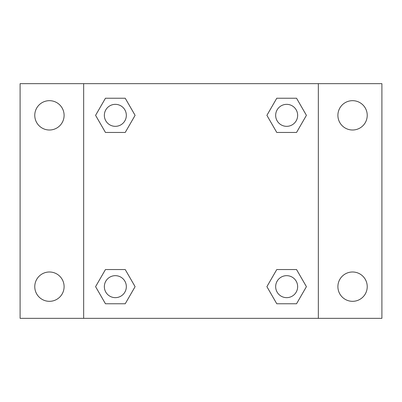 <?xml version="1.0" encoding="UTF-8"?>
<svg xmlns="http://www.w3.org/2000/svg" width="402" height="402" viewBox="0 0 402 402"><rect width="100%" height="100%" fill="white"/><g stroke="black" fill="none" stroke-linecap="round" stroke-linejoin="round"><path stroke-width="0.6" d="M49.436 301.324A14.668 14.668 0 0 0 62.139 279.325A14.668 14.668 0 0 0 36.733 279.325A14.668 14.668 0 0 0 49.436 301.324M352.564 301.324A14.668 14.668 0 0 0 365.267 279.325A14.668 14.668 0 0 0 339.861 279.325A14.668 14.668 0 0 0 352.564 301.324M352.564 130.007A14.668 14.668 0 0 0 365.267 108.007A14.668 14.668 0 0 0 339.861 108.007A14.668 14.668 0 0 0 352.564 130.007M49.436 130.007A14.668 14.668 0 0 0 62.139 108.007A14.668 14.668 0 0 0 36.733 108.007A14.668 14.668 0 0 0 49.436 130.007M381.9 318.339L20.1 318.339L20.1 83.661L381.9 83.661L381.9 318.339M105.46 269.546L125.223 269.546L135.102 286.656L125.223 303.771L105.46 303.771L95.581 286.656L105.46 269.546L125.223 269.546L105.46 269.546M276.777 98.229L296.54 98.229L306.419 115.344L296.54 132.454L276.777 132.454L266.898 115.344L276.777 98.229L296.54 98.229L276.777 98.229M83.661 318.339L83.661 83.661M318.339 83.661L318.339 318.339M105.46 98.229L125.223 98.229L135.102 115.344L125.223 132.454L105.46 132.454L95.581 115.344L105.46 98.229L125.223 98.229L105.46 98.229M276.777 269.546L296.54 269.546L306.419 286.656L296.54 303.771L276.777 303.771L266.898 286.656L276.777 269.546L296.54 269.546L276.777 269.546M296.54 303.771L276.777 303.771L296.54 303.771M297.651 286.656A10.99 10.99 0 0 0 281.164 277.139A10.99 10.99 0 0 0 281.164 296.179A10.99 10.99 0 0 0 297.651 286.656M125.223 303.771L105.46 303.771L125.223 303.771M126.334 286.656A10.99 10.99 0 0 0 109.846 277.139A10.99 10.99 0 0 0 109.846 296.179A10.99 10.99 0 0 0 126.334 286.656M296.54 132.454L276.777 132.454L296.54 132.454M297.651 115.344A10.99 10.99 0 0 0 281.164 105.821A10.99 10.99 0 0 0 281.164 124.861A10.99 10.99 0 0 0 297.651 115.344M125.223 132.454L105.46 132.454L125.223 132.454M126.334 115.344A10.99 10.99 0 0 0 109.846 105.821A10.99 10.99 0 0 0 109.846 124.861A10.99 10.99 0 0 0 126.334 115.344"/></g></svg>
